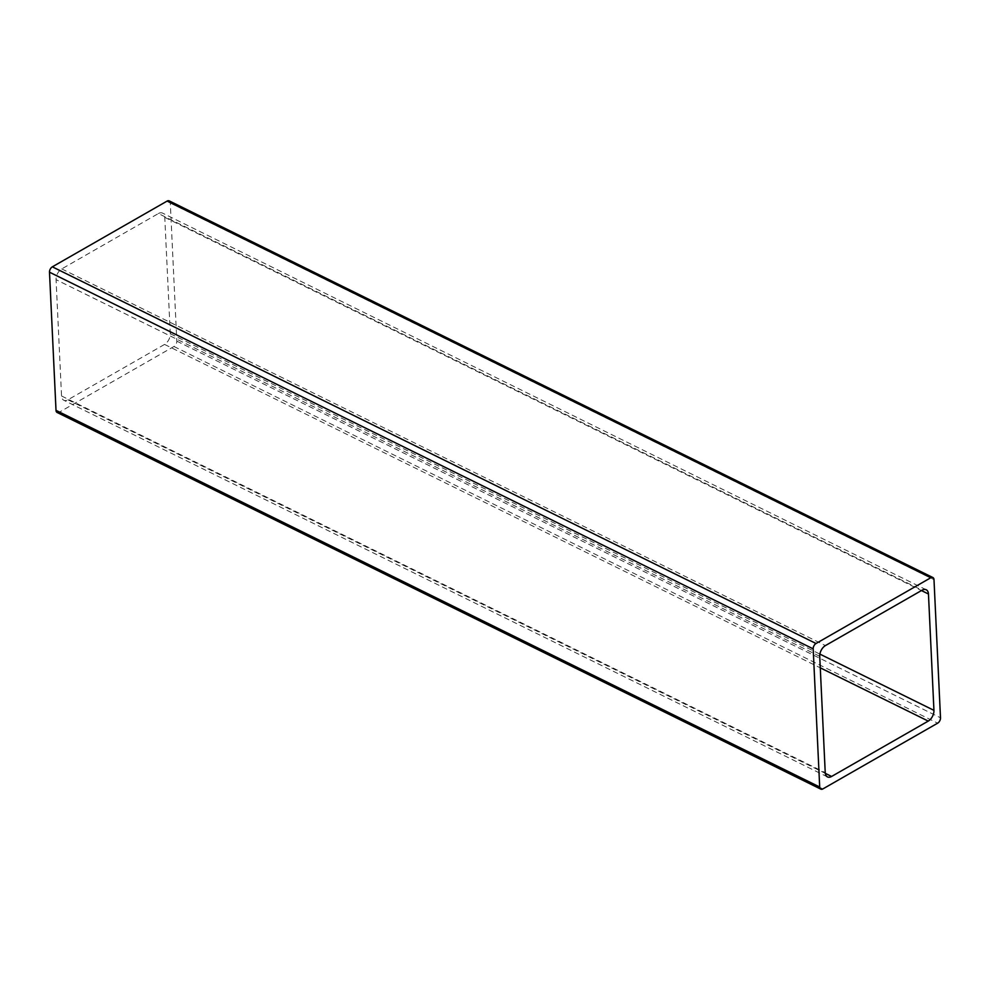 <?xml version="1.0" encoding="UTF-8"?>
<svg xmlns="http://www.w3.org/2000/svg" width="990" height="990" viewBox="0 0 990 990"><rect width="100%" height="100%" fill="white"/><g stroke="black" fill="none" stroke-linecap="round" stroke-linejoin="round"><path stroke-width="0.74" stroke-dasharray="4.95 3.71" d="M158.4 213.543A8.601 5.247 -63.7 0 1 162.546 213.097A8.601 5.247 -63.7 0 1 164.773 217.355L170.268 333.692A8.601 5.247 -63.7 0 1 164.563 344.421L67.926 399.799A8.601 5.247 -63.7 0 1 63.781 400.232A8.601 5.247 -63.7 0 1 61.541 395.988L56.059 279.65A8.601 5.247 -63.7 0 1 61.751 268.909L158.4 213.543L922.074 590.201M57.135 412.471A4.294 2.624 116.3 0 0 59.202 412.261L173.968 346.5A4.294 2.624 116.3 0 0 176.814 341.142L170.305 202.987A4.294 2.624 116.3 0 0 169.179 200.859M164.773 217.355L921.455 590.56M170.268 333.692L819.893 654.105M164.563 344.421L820.277 667.829M67.926 399.799L825.289 773.338M170.305 202.987L933.991 579.645M61.541 395.988L825.227 772.646M61.751 268.909L825.437 645.579M819.732 656.308L56.059 279.65M59.202 412.261L822.888 788.919M173.968 346.5L937.654 723.17M176.814 341.142L940.5 717.799M926.219 589.768L162.546 213.097M827.454 776.902L63.781 400.232"/><path stroke-width="1.49" d="M922.074 590.201A8.601 5.247 -63.7 0 1 926.219 589.768A8.601 5.247 -63.7 0 1 928.459 594.012L933.941 710.35A8.601 5.247 -63.7 0 1 928.249 721.091L831.6 776.457A8.601 5.247 -63.7 0 1 827.454 776.902A8.601 5.247 -63.7 0 1 825.227 772.646L819.732 656.308A8.601 5.247 -63.7 0 1 825.437 645.579L922.074 590.201M932.865 577.529L169.179 200.859A4.294 2.624 116.3 0 0 167.112 201.081L52.346 266.83A4.294 2.624 116.3 0 0 49.5 272.201L56.009 410.355A4.294 2.624 116.3 0 0 57.135 412.471L820.821 789.141A4.294 2.624 116.3 0 0 822.888 788.919L937.654 723.17A4.294 2.624 116.3 0 0 940.5 717.799L933.991 579.645A4.294 2.624 116.3 0 0 932.865 577.529A4.294 2.624 116.3 0 0 930.798 577.739L816.032 643.5A4.294 2.624 116.3 0 0 813.186 648.858L819.695 787.013A4.294 2.624 116.3 0 0 820.821 789.141M921.455 590.56L928.459 594.012M819.893 654.105L933.941 710.35M820.277 667.829L928.249 721.091M825.289 773.338L831.6 776.457M167.112 201.081L930.798 577.739M52.346 266.83L816.032 643.5M813.186 648.858L49.5 272.201M56.009 410.355L819.695 787.013"/></g></svg>
